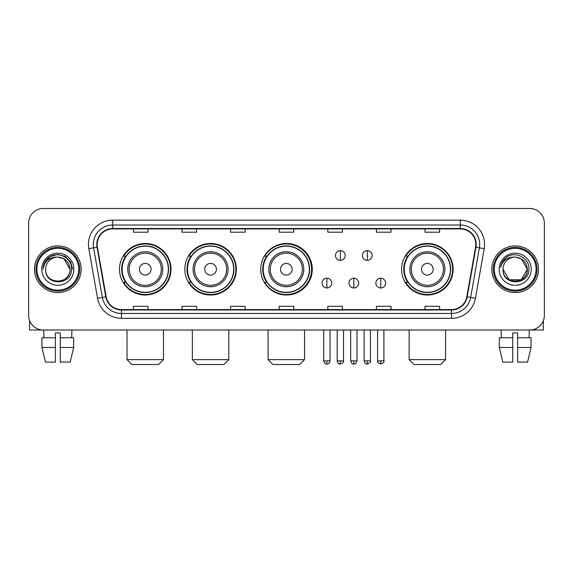 <?xml version="1.0" encoding="UTF-8"?>
<svg xmlns="http://www.w3.org/2000/svg" width="573" height="573" viewBox="0 0 573 573"><rect width="100%" height="100%" fill="white"/><g stroke="black" fill="none" stroke-linecap="round" stroke-linejoin="round"><path stroke-width="0.86" d="M401.594 269.246A25.764 25.764 0 0 0 427.358 295.009A25.764 25.764 0 0 0 453.121 269.246A25.764 25.764 0 0 0 427.358 243.482A25.764 25.764 0 0 0 401.594 269.246M260.736 269.246A25.764 25.764 0 0 0 286.5 295.009A25.764 25.764 0 0 0 312.264 269.246A25.764 25.764 0 0 0 286.5 243.482A25.764 25.764 0 0 0 260.736 269.246M184.821 269.246A25.764 25.764 0 0 0 210.578 295.009A25.764 25.764 0 0 0 236.341 269.246A25.764 25.764 0 0 0 210.578 243.482A25.764 25.764 0 0 0 184.821 269.246M119.492 269.246A25.764 25.764 0 0 0 145.256 295.009A25.764 25.764 0 0 0 171.012 269.246A25.764 25.764 0 0 0 145.256 243.482A25.764 25.764 0 0 0 119.492 269.246M125.673 282.367A23.572 23.572 0 0 1 125.673 256.124M190.995 282.367A23.572 23.572 0 0 1 190.995 256.124M266.724 282.367A23.572 23.572 0 0 1 266.724 256.124M407.775 282.367A23.572 23.572 0 0 1 407.775 256.124M28.65 223.069L28.65 315.422A14.583 14.583 0 0 0 43.233 330.005L529.767 330.005A14.583 14.583 0 0 0 544.35 315.422L544.35 223.069A14.583 14.583 0 0 0 529.767 208.486L43.233 208.486A14.583 14.583 0 0 0 28.65 223.069L28.65 315.422M34.48 269.246A23.328 23.328 0 0 0 57.816 292.574A23.328 23.328 0 0 0 81.144 269.246A23.328 23.328 0 0 0 57.816 245.917A23.328 23.328 0 0 0 34.48 269.246A23.328 23.328 0 0 0 57.816 292.574A23.328 23.328 0 0 0 81.144 269.246A23.328 23.328 0 0 0 57.816 245.917A23.328 23.328 0 0 0 34.48 269.246M491.856 269.246A23.328 23.328 0 0 0 515.184 292.574A23.328 23.328 0 0 0 538.52 269.246A23.328 23.328 0 0 0 515.184 245.917A23.328 23.328 0 0 0 491.856 269.246A23.328 23.328 0 0 0 515.184 292.574A23.328 23.328 0 0 0 538.52 269.246A23.328 23.328 0 0 0 515.184 245.917A23.328 23.328 0 0 0 491.856 269.246M97.181 244.456A15.557 15.557 0 0 1 112.738 228.906L460.262 228.906A15.557 15.557 0 0 1 475.583 247.156L466.837 296.735A15.557 15.557 0 0 1 451.524 309.585L121.476 309.585A15.557 15.557 0 0 1 106.163 296.735L97.417 247.156A15.557 15.557 0 0 1 97.181 244.456M96.794 244.456A15.944 15.944 0 0 0 97.038 247.228L105.776 296.8A15.944 15.944 0 0 0 121.476 309.979L451.524 309.979A15.944 15.944 0 0 0 467.224 296.8L475.962 247.228A15.944 15.944 0 0 0 460.262 228.512L112.738 228.512A15.944 15.944 0 0 0 96.794 244.456M88.801 248.675A24.302 24.302 0 0 1 112.738 220.154L460.262 220.154A24.302 24.302 0 0 1 484.199 248.675L475.454 298.254A24.302 24.302 0 0 1 451.524 318.337L121.476 318.337A24.302 24.302 0 0 1 97.546 298.254L88.801 248.675L93.592 247.83A19.439 19.439 0 0 1 112.738 225.017L460.262 225.017A19.439 19.439 0 0 1 479.408 247.83L470.669 297.408A19.439 19.439 0 0 1 451.524 313.474L121.476 313.474A19.439 19.439 0 0 1 102.331 297.408L93.592 247.83A19.439 19.439 0 0 1 93.292 244.456M529.767 208.486L43.233 208.486M43.233 330.005L529.767 330.005M544.35 315.422L544.35 223.069M467.224 296.8L470.669 297.408L479.408 247.83L484.199 248.675M279.209 228.906L279.209 232.194L293.791 232.194L293.791 228.906M230.604 228.906L230.604 232.194L245.187 232.194L245.187 228.906M181.999 228.906L181.999 232.194L196.582 232.194L196.582 228.906M133.394 228.906L133.394 232.194L147.977 232.194L147.977 228.906M327.813 228.906L327.813 232.194L342.396 232.194L342.396 228.906M376.418 228.906L376.418 232.194L391.001 232.194L391.001 228.906M425.023 228.906L425.023 232.194L439.606 232.194L439.606 228.906M293.791 309.585L293.791 306.297L279.209 306.297L279.209 309.585M245.187 309.585L245.187 306.297L230.604 306.297L230.604 309.585M196.582 309.585L196.582 306.297L181.999 306.297L181.999 309.585M147.977 309.585L147.977 306.297L133.394 306.297L133.394 309.585M342.396 309.585L342.396 306.297L327.813 306.297L327.813 309.585M391.001 309.585L391.001 306.297L376.418 306.297L376.418 309.585M439.606 309.585L439.606 306.297L425.023 306.297L425.023 309.585M29.624 320.658L29.624 330.005L86.007 330.005M41.958 337.776L41.958 347.496L45.41 362.079L41.958 347.496L41.958 337.776L55.38 337.776L55.38 332.92L60.244 332.92L60.244 337.776L73.666 337.776L73.666 347.496L70.214 362.079L73.666 347.496L60.244 347.496L60.244 337.776M71.912 330.005L71.697 337.776M55.38 337.776L55.38 362.079L45.41 362.079M41.958 347.496L55.38 347.496M70.214 362.079L60.244 362.079L60.244 347.496M43.72 330.005L43.928 337.776M78.716 269.246A20.9 20.9 0 0 0 57.816 248.345A20.9 20.9 0 0 0 36.916 269.246A20.9 20.9 0 0 0 57.816 290.146A20.9 20.9 0 0 0 78.716 269.246M79.683 269.246A21.874 21.874 0 0 0 57.816 247.371A21.874 21.874 0 0 0 35.941 269.246A21.874 21.874 0 0 0 57.816 291.12A21.874 21.874 0 0 0 79.683 269.246M69.963 269.246C69.24 261.861 65.193 257.814 57.816 257.091L63.89 258.724L69.963 269.246L63.89 258.724L57.816 257.091L63.89 258.724L69.963 269.246L63.89 258.724L57.816 257.091L63.89 258.724L69.963 269.246L63.89 258.724L57.816 257.091L63.89 258.724L69.963 269.246C70.708 284.924 44.916 284.924 45.661 269.246C44.579 286.113 72.069 285.734 71.496 269.246C72.399 257.671 57.236 250.315 48.497 257.771C45.446 260.314 43.663 263.551 43.14 267.476C45.432 260.242 50.324 256.776 57.816 257.091L63.89 258.724L69.963 269.246C70.708 284.924 44.916 284.924 45.661 269.246C44.916 284.924 70.708 284.924 69.963 269.246C70.708 284.924 44.916 284.924 45.661 269.246C44.916 284.924 70.708 284.924 69.963 269.246C70.708 284.924 44.916 284.924 45.661 269.246C44.916 284.924 70.708 284.924 69.963 269.246C70.708 284.924 44.916 284.924 45.661 269.246C44.916 284.924 70.708 284.924 69.963 269.246C70.708 284.924 44.916 284.924 45.661 269.246C44.916 284.924 70.708 284.924 69.963 269.246C70.708 284.924 44.916 284.924 45.661 269.246C44.916 284.924 70.708 284.924 69.963 269.246C70.708 284.924 44.916 284.924 45.661 269.246A12.155 12.155 0 0 1 57.816 257.091L63.89 258.724L69.963 269.246C70.45 278.679 58.324 284.946 50.925 279.252M41.772 269.246A16.037 16.037 0 0 0 57.816 285.282A16.037 16.037 0 0 0 73.853 269.246A16.037 16.037 0 0 0 57.816 253.209A16.037 16.037 0 0 0 41.772 269.246M48.49 257.771L44.909 262.033M44.809 262.219L50.424 256.446L57.816 254.462L65.207 256.446L70.615 261.854L72.592 269.246L70.615 261.854L65.207 256.446L57.816 254.462L50.424 256.446L45.009 261.854L43.032 269.246M44.687 262.448L45.009 261.861L44.687 262.448M158.621 364.514L131.89 364.514L127.027 359.651L163.484 359.651L158.621 364.514M151.086 269.246A5.83 5.83 0 0 0 145.256 263.415A5.83 5.83 0 0 0 139.418 269.246A5.83 5.83 0 0 0 145.256 275.076A5.83 5.83 0 0 0 151.086 269.246M162.753 269.246A17.498 17.498 0 0 0 145.256 251.748A17.498 17.498 0 0 0 127.758 269.246A17.498 17.498 0 0 0 145.256 286.744A17.498 17.498 0 0 0 162.753 269.246A17.498 17.498 0 0 1 145.256 286.744A17.498 17.498 0 0 1 127.758 269.246M168.34 269.246A23.085 23.085 0 0 0 145.256 246.161A23.085 23.085 0 0 0 122.164 269.246A23.085 23.085 0 0 0 145.256 292.33A23.085 23.085 0 0 0 168.34 269.246M170.525 269.246A25.276 25.276 0 0 1 123.653 282.367L125.996 282.367A23.307 23.307 0 0 0 160.669 286.722A23.307 23.307 0 0 0 160.669 251.769A23.307 23.307 0 0 0 125.996 256.124L123.653 256.124A25.276 25.276 0 0 1 170.525 269.246M223.943 364.514L197.212 364.514L192.349 359.651L228.806 359.651L223.943 364.514M216.415 269.246A5.83 5.83 0 0 0 210.578 263.415A5.83 5.83 0 0 0 204.747 269.246A5.83 5.83 0 0 0 210.578 275.076A5.83 5.83 0 0 0 216.415 269.246M228.075 269.246A17.498 17.498 0 0 0 210.578 251.748A17.498 17.498 0 0 0 193.08 269.246A17.498 17.498 0 0 0 210.578 286.744A17.498 17.498 0 0 0 228.075 269.246A17.498 17.498 0 0 1 210.578 286.744A17.498 17.498 0 0 1 193.08 269.246M233.669 269.246A23.085 23.085 0 0 0 210.578 246.161A23.085 23.085 0 0 0 187.493 269.246A23.085 23.085 0 0 0 210.578 292.33A23.085 23.085 0 0 0 233.669 269.246M235.854 269.246A25.276 25.276 0 0 1 188.975 282.367L191.318 282.367A23.307 23.307 0 0 0 225.998 286.722A23.307 23.307 0 0 0 225.998 251.769A23.307 23.307 0 0 0 191.318 256.124L188.975 256.124A25.276 25.276 0 0 1 235.854 269.246M299.672 364.514L272.941 364.514L268.078 359.651L304.535 359.651L299.672 364.514M292.137 269.246A5.83 5.83 0 0 0 286.307 263.415A5.83 5.83 0 0 0 280.476 269.246A5.83 5.83 0 0 0 286.307 275.076A5.83 5.83 0 0 0 292.137 269.246M303.805 269.246A17.498 17.498 0 0 0 286.307 251.748A17.498 17.498 0 0 0 268.809 269.246A17.498 17.498 0 0 0 286.307 286.744A17.498 17.498 0 0 0 303.805 269.246A17.498 17.498 0 0 1 286.307 286.744A17.498 17.498 0 0 1 268.809 269.246M309.391 269.246A23.085 23.085 0 0 0 286.307 246.161A23.085 23.085 0 0 0 263.215 269.246A23.085 23.085 0 0 0 286.307 292.33A23.085 23.085 0 0 0 309.391 269.246M311.583 269.246A25.276 25.276 0 0 1 264.705 282.367L267.047 282.367A23.307 23.307 0 0 0 301.727 286.722A23.307 23.307 0 0 0 301.727 251.769A23.307 23.307 0 0 0 267.047 256.124L264.705 256.124A25.276 25.276 0 0 1 311.583 269.246M440.723 364.514L413.993 364.514L409.129 359.651L445.586 359.651L440.723 364.514M433.188 269.246A5.83 5.83 0 0 0 427.358 263.415A5.83 5.83 0 0 0 421.527 269.246A5.83 5.83 0 0 0 427.358 275.076A5.83 5.83 0 0 0 433.188 269.246M444.856 269.246A17.498 17.498 0 0 0 427.358 251.748A17.498 17.498 0 0 0 409.86 269.246A17.498 17.498 0 0 0 427.358 286.744A17.498 17.498 0 0 0 444.856 269.246A17.498 17.498 0 0 1 427.358 286.744A17.498 17.498 0 0 1 409.86 269.246M450.442 269.246A23.085 23.085 0 0 0 427.358 246.161A23.085 23.085 0 0 0 404.273 269.246A23.085 23.085 0 0 0 427.358 292.33A23.085 23.085 0 0 0 450.442 269.246M452.634 269.246A25.276 25.276 0 0 1 405.756 282.367L408.098 282.367A23.307 23.307 0 0 0 442.779 286.722A23.307 23.307 0 0 0 442.779 251.769A23.307 23.307 0 0 0 408.098 256.124L405.756 256.124A25.276 25.276 0 0 1 452.634 269.246M340.355 250.63A4.863 4.863 0 0 0 335.492 255.486A4.863 4.863 0 0 0 340.355 260.35A4.863 4.863 0 0 0 345.218 255.486A4.863 4.863 0 0 0 340.355 250.63L340.355 260.35A4.863 4.863 0 0 0 345.218 255.486A4.863 4.863 0 0 0 340.355 250.63M367.279 250.63A4.863 4.863 0 0 0 362.423 255.486A4.863 4.863 0 0 0 367.279 260.35A4.863 4.863 0 0 0 372.142 255.486A4.863 4.863 0 0 0 367.279 250.63L367.279 260.35A4.863 4.863 0 0 0 372.142 255.486A4.863 4.863 0 0 0 367.279 250.63M326.889 278.234A4.863 4.863 0 0 0 322.033 283.098A4.863 4.863 0 0 0 326.889 287.961A4.863 4.863 0 0 0 331.753 283.098A4.863 4.863 0 0 0 326.889 278.234L326.889 287.961A4.863 4.863 0 0 0 331.753 283.098A4.863 4.863 0 0 0 326.889 278.234M353.82 278.234A4.863 4.863 0 0 0 348.957 283.098A4.863 4.863 0 0 0 353.82 287.961A4.863 4.863 0 0 0 358.677 283.098A4.863 4.863 0 0 0 353.82 278.234L353.82 287.961A4.863 4.863 0 0 0 358.677 283.098A4.863 4.863 0 0 0 353.82 278.234M380.744 278.234A4.863 4.863 0 0 0 375.888 283.098A4.863 4.863 0 0 0 380.744 287.961A4.863 4.863 0 0 0 385.608 283.098A4.863 4.863 0 0 0 380.744 278.234L380.744 287.961A4.863 4.863 0 0 0 385.608 283.098A4.863 4.863 0 0 0 380.744 278.234M543.376 320.658L543.376 330.005L486.993 330.005M512.756 337.776L512.756 347.496L499.334 347.496L502.786 362.079L499.334 347.496L499.334 337.776L512.756 337.776L512.756 332.92L517.62 332.92L517.62 337.776L531.042 337.776L531.042 347.496L527.59 362.079L531.042 347.496L517.62 347.496L517.62 337.776M529.28 330.005L529.072 337.776M512.756 347.496L512.756 362.079L502.786 362.079M527.59 362.079L517.62 362.079L517.62 347.496M501.089 330.005L501.303 337.776M536.084 269.246A20.9 20.9 0 0 0 515.184 248.345A20.9 20.9 0 0 0 494.284 269.246A20.9 20.9 0 0 0 515.184 290.146A20.9 20.9 0 0 0 536.084 269.246M537.059 269.246A21.874 21.874 0 0 0 515.184 247.371A21.874 21.874 0 0 0 493.317 269.246A21.874 21.874 0 0 0 515.184 291.12A21.874 21.874 0 0 0 537.059 269.246M521.265 279.767L509.111 279.767L503.037 269.246A12.155 12.155 0 0 1 515.184 257.091L521.265 258.724L527.339 269.246L521.265 258.724L515.184 257.091L521.265 258.724L527.339 269.246L521.265 258.724L515.184 257.091L521.265 258.724L515.184 257.091L521.265 258.724L527.339 269.246C528.084 284.924 502.292 284.924 503.037 269.246C501.955 286.113 529.445 285.734 528.872 269.246C529.774 257.671 514.611 250.315 505.873 257.771C502.822 260.314 501.038 263.551 500.508 267.476C502.8 260.242 507.692 256.776 515.184 257.091L521.265 258.724L527.339 269.246C528.084 284.924 502.292 284.924 503.037 269.246C502.292 284.924 528.084 284.924 527.339 269.246L521.265 279.767L509.111 279.767M515.184 257.091C522.569 257.814 526.616 261.861 527.339 269.246C528.084 284.924 502.292 284.924 503.037 269.246C502.292 284.924 528.084 284.924 527.339 269.246C528.084 284.924 502.292 284.924 503.037 269.246C502.292 284.924 528.084 284.924 527.339 269.246C528.084 284.924 502.292 284.924 503.037 269.246M499.147 269.246A16.037 16.037 0 0 0 515.184 285.282A16.037 16.037 0 0 0 531.228 269.246A16.037 16.037 0 0 0 515.184 253.209A16.037 16.037 0 0 0 499.147 269.246M527.339 269.246C527.826 278.679 515.693 284.946 508.294 279.252M505.866 257.771L502.285 262.033M502.063 262.448L502.385 261.861L502.063 262.448M460.262 220.154L460.262 228.512M93.592 247.83L97.038 247.228M121.476 318.337L121.476 309.979M451.524 309.979L451.524 318.337M97.546 298.254L105.776 296.8M475.962 247.228L479.408 247.83M112.738 220.154L112.738 228.512M470.669 297.408L475.454 298.254M161.328 269.246A16.073 16.073 0 0 0 145.256 253.173A16.073 16.073 0 0 0 129.183 269.246A16.073 16.073 0 0 0 145.256 285.318A16.073 16.073 0 0 0 161.328 269.246M226.65 269.246A16.073 16.073 0 0 0 210.578 253.173A16.073 16.073 0 0 0 194.505 269.246A16.073 16.073 0 0 0 210.578 285.318A16.073 16.073 0 0 0 226.65 269.246M302.379 269.246A16.073 16.073 0 0 0 286.307 253.173A16.073 16.073 0 0 0 270.234 269.246A16.073 16.073 0 0 0 286.307 285.318A16.073 16.073 0 0 0 302.379 269.246M443.43 269.246A16.073 16.073 0 0 0 427.358 253.173A16.073 16.073 0 0 0 411.285 269.246A16.073 16.073 0 0 0 427.358 285.318A16.073 16.073 0 0 0 443.43 269.246M340.355 360.868L337.196 360.868C337.748 363.117 338.801 364.17 340.355 364.027L340.355 360.868L343.514 360.868L343.514 330.005M367.279 360.868L364.12 360.868C364.672 363.117 365.724 364.17 367.279 364.027L367.279 360.868L370.445 360.868L370.445 330.005M326.889 360.868L323.731 360.868C324.282 363.117 325.335 364.17 326.889 364.027L326.889 360.868L330.048 360.868L330.048 330.005M353.82 360.868L350.662 360.868C351.213 363.117 352.266 364.17 353.82 364.027L353.82 360.868L356.979 360.868L356.979 330.005M380.744 360.868L377.586 360.868C376.948 361.878 378.001 362.931 380.744 364.027L380.744 360.868L383.903 360.868L383.903 330.005M163.484 330.005L163.484 359.651M127.027 330.005L127.027 359.651M228.806 330.005L228.806 359.651M192.349 330.005L192.349 359.651M304.535 330.005L304.535 359.651M268.078 330.005L268.078 359.651M445.586 330.005L445.586 359.651M409.129 330.005L409.129 359.651M337.196 360.868L337.196 330.005M343.514 360.868C344.158 361.878 343.105 362.931 340.355 364.027M364.12 360.868L364.12 330.005M370.445 360.868C371.082 361.878 370.029 362.931 367.279 364.027M323.731 360.868L323.731 330.005M330.048 360.868C329.496 363.117 328.444 364.17 326.889 364.027M350.662 360.868L350.662 330.005M356.979 360.868C356.427 363.117 355.375 364.17 353.82 364.027M377.586 360.868L377.586 330.005M383.903 360.868C384.547 361.878 383.495 362.931 380.744 364.027"/></g></svg>
